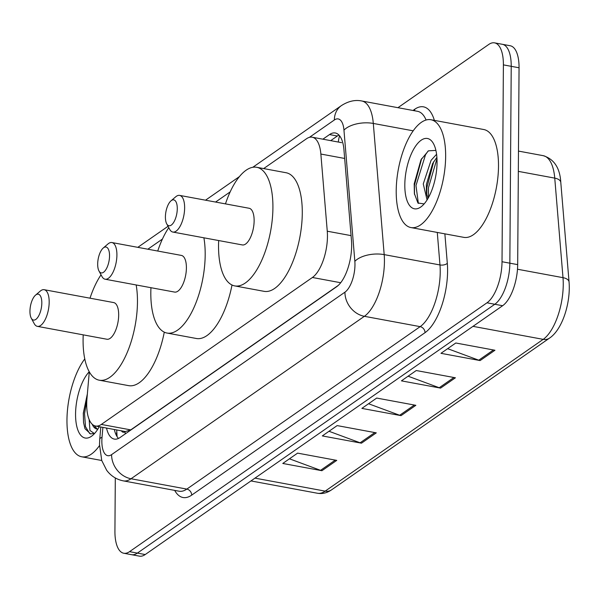 <?xml version="1.0" encoding="UTF-8"?>
<svg xmlns="http://www.w3.org/2000/svg" width="599" height="599" viewBox="0 0 599 599"><rect width="100%" height="100%" fill="white"/><g stroke="black" fill="none" stroke-linecap="round" stroke-linejoin="round"><path stroke-width="0.9" d="M89.288 371.829L86.967 398.507A32.9 13.799 -79.5 0 0 86.705 404.003A32.9 13.799 -79.5 0 0 95.548 426.024A32.9 13.799 -79.5 0 0 101.321 424.436L312.401 277.487A32.9 13.799 -79.5 0 0 327.264 231.214L320.862 154.048A32.9 13.799 -79.5 0 0 312.206 137.208A32.9 13.799 -79.5 0 0 306.433 138.803L263.657 168.581M121.432 430.823A10.969 4.597 -79.5 0 0 125.116 431.714L125.378 431.535A32.9 13.799 100.5 0 1 124.914 431.467L95.548 426.024M125.378 431.535L130.754 429.887L338.225 285.446M230.158 191.905L215.58 202.05M162.434 239.053L147.848 249.206M106.517 428.06A32.9 13.799 -79.5 0 0 114.304 439.089A32.9 13.799 -79.5 0 0 120.085 437.502L336.608 286.756A32.9 13.799 -79.5 0 0 351.471 240.484L343.946 149.817A32.9 13.799 -79.5 0 0 335.298 132.978A32.9 13.799 -79.5 0 0 329.517 134.565L322.883 139.185M118.475 438.438A32.9 13.799 100.5 0 1 114.342 429.505M397.938 107.685L488.777 44.446A32.9 13.799 100.5 0 1 494.557 42.858A32.9 13.799 100.5 0 1 503.392 64.879L502.022 261.733A32.9 13.799 100.5 0 1 486.972 302.809L129.541 551.657A32.9 13.799 100.5 0 1 123.768 553.244A32.9 13.799 100.5 0 1 114.926 531.223L115.3 477.957M494.557 42.858L510.213 45.756A32.9 13.799 100.5 0 1 519.056 67.777L517.678 264.631A32.9 13.799 100.5 0 1 502.636 305.715L145.205 554.554L137.373 553.102A32.9 13.799 100.5 0 1 131.6 554.696A32.9 13.799 100.5 0 0 137.373 553.102L494.804 304.262L137.373 553.102L129.541 551.657M517.678 264.631L509.846 263.178A32.9 13.799 100.5 0 1 494.804 304.262A32.9 13.799 100.5 0 0 509.846 263.178L511.224 66.332L509.846 263.178L502.022 261.733M502.389 44.304A32.9 13.799 100.5 0 1 511.224 66.332A32.9 13.799 100.5 0 0 502.389 44.304M330.708 140.638L337.349 136.018A32.9 13.799 100.5 0 1 338.959 135.075M494.954 350.25L455.802 342.995L440.969 353.32L480.121 360.576L494.954 350.25M447.648 348.67L478.766 360.194A8.775 7.33 55.2 0 0 480.121 360.576M455.405 377.782L416.253 370.526L401.42 380.852L440.572 388.107L455.405 377.782M408.099 376.202L439.217 387.733A8.775 7.33 55.2 0 0 440.572 388.107M336.758 460.384L297.606 453.129L282.773 463.454L321.925 470.709L336.758 460.384M289.452 458.804L320.57 470.335A8.775 7.33 55.2 0 0 321.925 470.709M376.307 432.852L337.155 425.597L322.322 435.922L361.474 443.178L376.307 432.852M329.001 431.273L360.119 442.796A8.775 7.33 55.2 0 0 361.474 443.178M415.856 405.313L376.704 398.065L361.871 408.391L401.023 415.639L415.856 405.313M368.55 403.741L399.668 415.264A8.775 7.33 55.2 0 0 401.023 415.639M145.205 554.554A32.9 13.799 100.5 0 1 139.425 556.142L123.768 553.244M99.501 445.581A54.831 23.002 100.5 0 1 81.689 456.782A54.831 23.002 100.5 0 1 66.961 420.079A54.831 23.002 100.5 0 1 84.773 358.906M99.262 426.713A35.753 14.997 100.5 0 1 92.718 435.308A35.753 14.997 100.5 0 1 75.564 414.089A35.753 14.997 100.5 0 1 89.244 371.754M87.372 393.85L83.291 413.235L83.546 422.475L84.991 428.704L90.576 433.908L94.208 433.421L89.955 430.464L89.146 419.487M94.043 425.53L97.3 429.109M97.847 429.131A24.791 10.4 100.5 0 1 96.956 429.056A24.791 10.4 100.5 0 1 92.156 424.189M87.342 394.269L83.336 413.535L83.561 422.587M94.732 425.814L95.016 427.349M86.862 399.9L84.556 413.759L85.5 426.675L89.678 433.511L90.786 433.946M109.542 255.84A13.156 5.518 100.5 0 1 105.536 270.156A13.156 5.518 100.5 0 1 98.977 270.98A13.156 5.518 100.5 0 1 97.682 264.099A13.156 5.518 100.5 0 1 103.23 248.031A13.156 5.518 100.5 0 1 109.542 255.84M103.23 248.031L107.962 243.965A18.644 7.817 100.5 0 1 111.901 242.543A18.644 7.817 100.5 0 1 116.91 255.024A18.644 7.817 100.5 0 1 105.11 279.209A18.644 7.817 100.5 0 1 101.942 276.476L98.977 270.98M105.11 279.209L174.601 292.08A18.644 7.817 -79.5 0 0 186.401 267.903A18.644 7.817 -79.5 0 0 181.4 255.421L111.901 242.543M203.892 237.81A60.312 25.3 100.5 0 1 205.187 254.822A60.312 25.3 100.5 0 1 167.016 333.051A60.312 25.3 100.5 0 1 150.813 292.679A60.312 25.3 100.5 0 1 150.948 287.7M232.008 285.004A60.312 25.3 100.5 0 1 196.375 338.495L167.016 333.051M157.739 251.041A60.312 25.3 100.5 0 1 168.776 227.665M41.818 302.989A13.156 5.518 100.5 0 1 37.804 317.305A13.156 5.518 100.5 0 1 31.245 318.129A13.156 5.518 100.5 0 1 29.95 311.255A13.156 5.518 100.5 0 1 35.498 295.18A13.156 5.518 100.5 0 1 41.818 302.989M35.498 295.18L40.238 291.114A18.644 7.817 100.5 0 1 44.169 289.699A18.644 7.817 100.5 0 1 49.178 302.181A18.644 7.817 100.5 0 1 37.378 326.358A18.644 7.817 100.5 0 1 34.21 323.625L31.245 318.129M37.378 326.358L106.877 339.236A18.644 7.817 -79.5 0 0 118.677 315.052A18.644 7.817 -79.5 0 0 113.668 302.57L44.169 289.699M136.168 284.959A60.312 25.3 100.5 0 1 137.463 301.971A60.312 25.3 100.5 0 1 99.284 380.208A60.312 25.3 100.5 0 1 83.081 339.835A60.312 25.3 100.5 0 1 83.216 334.848M164.283 332.16A60.312 25.3 100.5 0 1 128.65 385.644L99.284 380.208M90.007 298.19A60.312 25.3 100.5 0 1 101.044 274.821M177.274 208.684A13.156 5.518 100.5 0 1 173.261 223A13.156 5.518 100.5 0 1 166.709 223.824A13.156 5.518 100.5 0 1 165.406 216.95A13.156 5.518 100.5 0 1 170.955 200.875A13.156 5.518 100.5 0 1 177.274 208.684M170.955 200.875L175.694 196.809A18.644 7.817 100.5 0 1 179.633 195.394A18.644 7.817 100.5 0 1 184.634 207.875A18.644 7.817 100.5 0 1 172.841 232.053A18.644 7.817 100.5 0 1 169.667 229.32L166.709 223.824M172.841 232.053L242.333 244.931A18.644 7.817 -79.5 0 0 254.133 220.746A18.644 7.817 -79.5 0 0 249.124 208.265L179.633 195.394M225.471 203.885A60.312 25.3 100.5 0 1 256.716 167.293A60.312 25.3 100.5 0 1 272.919 207.666A60.312 25.3 100.5 0 1 234.741 285.903A60.312 25.3 100.5 0 1 218.538 245.53A60.312 25.3 100.5 0 1 218.68 240.543M256.716 167.293L286.082 172.737A60.312 25.3 100.5 0 1 302.285 213.109A60.312 25.3 100.5 0 1 264.107 291.339L234.741 285.903M445.649 156.436A54.831 23.002 100.5 0 1 410.944 227.56A54.831 23.002 100.5 0 1 396.209 190.856A54.831 23.002 100.5 0 1 430.921 119.733A54.831 23.002 100.5 0 1 445.649 156.436M430.921 119.733L483.775 129.526A54.831 23.002 100.5 0 1 498.503 166.23A54.831 23.002 100.5 0 1 463.798 237.354L410.944 227.56M436.888 157.35L432.628 163.542L426.368 184.507L426.451 193.095L428 198.404M436.574 154.265L431.063 160.352L423.261 183.93L427.072 199.939M435.892 150.409L428.427 150.836L421 159.761L414.194 183.833L414.388 193.612L417.937 203.009L424.144 203.907M404.812 184.866A35.753 14.997 100.5 0 1 415.706 145.969A35.753 14.997 100.5 0 1 433.519 143.73A35.753 14.997 100.5 0 1 437.053 162.426A35.753 14.997 100.5 0 1 421.966 206.086A35.753 14.997 100.5 0 1 404.812 184.866M433.721 161.64L426.855 187.592L426.81 195.117M421.696 158.518L414.426 185.286L414.515 194.503M436.971 158.675L428.412 187.876L428.54 197.453M428.053 151.075L425.522 154.707L415.976 185.578L418.372 203.413M125.116 431.714A32.9 27.487 55.2 0 0 125.176 433.953M339.588 135.801A32.9 27.487 55.2 0 0 338.345 142.053M130.754 429.887L101.321 424.436M344.665 158.458L320.862 154.048M351.066 235.624L327.264 231.214M340.696 282.728L312.401 277.487M102.893 427.386L102.025 437.345A21.931 9.202 -79.5 0 0 101.852 441.006A21.931 9.202 -79.5 0 0 111.594 454.626L344.942 292.177A21.931 9.202 -79.5 0 0 354.967 264.788A21.931 9.202 -79.5 0 0 354.848 261.336L343.961 130.148A21.931 9.202 -79.5 0 0 334.347 119.987L309.391 137.358M426.084 120.017A43.862 18.397 -79.5 0 0 417.563 111.324L361.766 100.984A43.862 18.397 100.5 0 1 373.304 123.439L384.184 254.62A43.862 18.397 100.5 0 1 384.431 261.531A43.862 18.397 100.5 0 1 364.372 316.309L131.031 478.758A43.862 18.397 100.5 0 1 123.327 480.877L179.116 491.217A43.862 18.397 -79.5 0 0 186.821 489.098L420.161 326.642A43.862 18.397 -79.5 0 0 440.228 271.871A43.862 18.397 -79.5 0 0 439.973 264.953L437.277 232.434M444.87 233.842L447.311 263.275A49.35 20.695 100.5 0 1 425.02 332.677L191.68 495.133A5.481 4.582 55.2 0 0 186.821 489.098L131.031 478.758A21.931 18.329 -124.8 0 1 111.594 454.626M447.311 263.275A5.481 2.71 -4.7 0 1 439.973 264.953L384.184 254.62A21.931 10.842 175.3 0 0 354.848 261.336M191.68 495.133A49.35 20.695 100.5 0 1 174.691 490.394M412.988 110.478L414.785 109.22A49.35 20.695 100.5 0 1 434.365 120.369M486.972 302.809L502.636 305.715M503.392 64.879L519.056 67.777M344.942 292.177A21.931 18.329 -124.8 0 0 364.372 316.309L420.161 326.642A5.481 4.582 55.2 0 1 425.02 332.677M343.961 130.148A21.931 10.842 175.3 0 1 373.304 123.439L413.19 130.829M414.538 110.763A5.481 4.582 55.2 0 0 414.785 109.22M334.347 119.987A21.931 18.329 -124.8 0 1 341.393 105.611L252.8 167.286M102.025 437.345A21.931 4.478 -175 0 0 99.756 439.074L100.804 426.997M116.423 435.488L116.73 431.924M337.349 136.018L329.517 134.565M560.791 182.388L569.05 281.927A10.969 5.421 175.3 0 0 563 277.666L554.749 178.12A43.862 18.397 -79.5 0 0 543.211 155.673C554.097 159.064 559.96 167.967 560.791 182.388A10.969 5.421 175.3 0 0 554.749 178.12L518.33 171.374M569.05 281.927C570.795 302.615 562.506 329.457 549.53 338.106A10.969 9.165 -124.8 0 1 543.196 339.356A43.862 18.397 -79.5 0 0 563 277.666L517.491 269.236M254.972 478.137L325.175 491.135A10.969 9.165 55.2 0 0 331.509 489.885C327.039 492.97 322.359 494.093 317.47 493.254A43.862 18.397 -79.5 0 0 325.175 491.135L543.196 339.356L472.993 326.35M414.358 405.036L399.668 415.264M374.809 432.568L360.119 442.796M335.253 460.107L320.57 470.335M453.907 377.505L439.217 387.733M493.456 349.966L478.766 360.194M116.715 429.947L117.075 436.626M341.625 142.659L312.206 137.208M99.756 439.074L99.501 444.48L101.748 460.519L106.689 470.297C110.912 475.95 116.461 479.477 123.327 480.877M361.766 100.984C355.147 99.614 348.356 101.156 341.393 105.611M239.42 176.6L205.532 200.193M168.042 226.295L137.807 247.342M549.53 338.106L331.509 489.885M543.211 155.673L518.472 151.09M317.47 493.254L250.951 480.937M81.689 456.782L101.74 460.496"/></g></svg>
